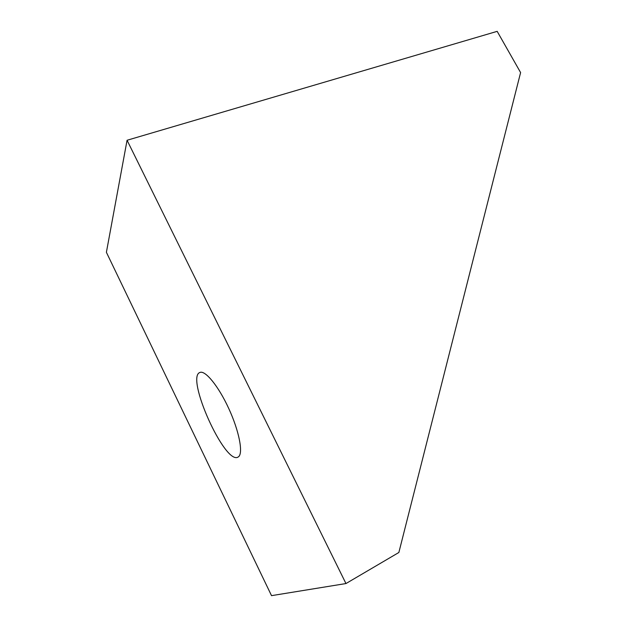 <?xml version="1.0" encoding="UTF-8"?>
<svg xmlns="http://www.w3.org/2000/svg" width="627" height="627" viewBox="0 0 627 627"><rect width="100%" height="100%" fill="white"/><g stroke="black" fill="none" stroke-linecap="round" stroke-linejoin="round"><path stroke-width="0.94" d="M127.069 140.26L106.394 252.305L271.522 595.65L345.963 583.549L398.858 552.489L520.606 72.575L497.172 31.35L127.069 140.26L345.963 583.549M238.605 456.699L237.923 457.154C224.756 464.819 185.451 377.258 199.864 372.485C205.131 369.891 218.431 386.02 228.714 408.42C239.067 430.788 243.378 452.921 238.605 456.699"/></g></svg>
